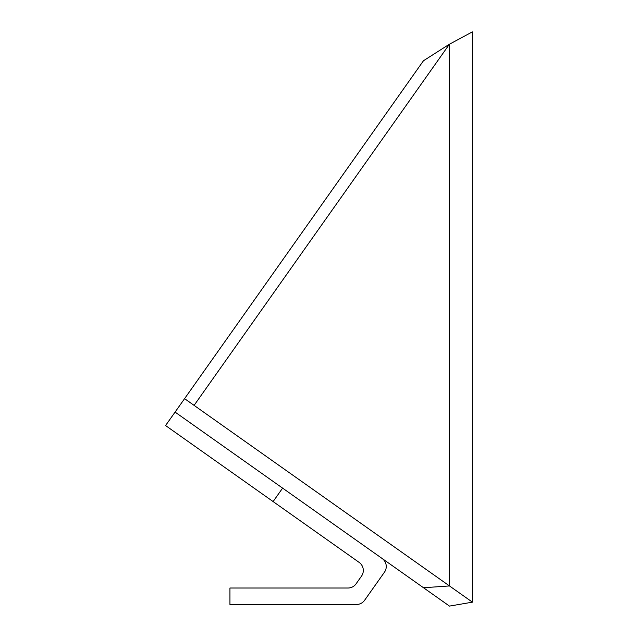 <?xml version="1.0" encoding="UTF-8"?>
<svg xmlns="http://www.w3.org/2000/svg" width="638" height="638" viewBox="0 0 638 638"><rect width="100%" height="100%" fill="white"/><g stroke="black" fill="none" stroke-linecap="round" stroke-linejoin="round"><path stroke-width="0.96" d="M273.112 501.564L282.61 488.126L175.075 412.1L184.581 398.654L194.088 405.377L449.439 44.189L423.472 60.754L184.581 398.654L449.479 585.939L449.439 44.189L472.383 31.9L449.439 44.189L194.088 405.377L449.479 585.939L423.512 587.742L175.075 412.1L165.569 425.538L359.138 562.389A9.881 9.881 0 0 1 361.499 576.154L356.068 583.842A9.881 9.881 0 0 1 348.005 588.013L229.943 588.013L229.943 604.473L356.522 604.473A9.881 9.881 0 0 0 364.585 600.302L384.443 572.214A9.881 9.881 0 0 0 382.082 558.449M472.383 31.9L472.431 602.16L449.479 585.939L472.431 602.16L449.479 606.1L423.512 587.742"/></g></svg>
